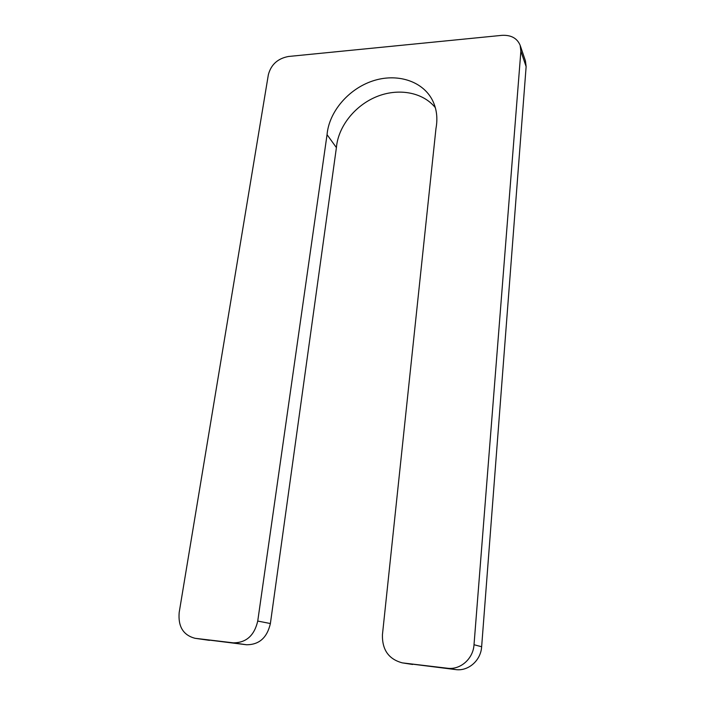<?xml version="1.0" encoding="UTF-8"?>
<svg xmlns="http://www.w3.org/2000/svg" width="705" height="705" viewBox="0 0 705 705"><rect width="100%" height="100%" fill="white"/><g stroke="black" fill="none" stroke-linecap="round" stroke-linejoin="round"><path stroke-width="1.06" d="M327.05 134.664L257.739 621.061C254.338 635.593 246.177 642.854 233.24 642.837L195.021 638.298C183.256 635.17 177.977 626.56 179.185 612.46L268.358 74.695C271.046 64.578 277.744 58.515 288.442 56.488L501.837 35.356C511.054 34.853 517.17 38.185 520.175 45.367L525.437 60.877L526.133 66.622L481.638 646.749L474.016 644.731C473.205 658.796 460.374 670.102 447.367 668.234L402.344 662.876C388.719 659.228 382.084 649.834 382.436 634.712L435.963 128.574C437.884 118.184 436.703 108.72 432.412 100.181C422.418 80.643 396.439 72.862 372.381 81.066C348.279 89.174 328.997 111.901 327.05 134.664L336.408 147.609C338.144 126.68 354.703 105.697 376.382 96.761C398.034 87.799 422.7 92.002 435.311 107.627M336.408 147.609L270.385 623.537C267.125 637.708 259.167 644.775 246.512 644.758L195.021 638.298M520.175 45.367L520.872 51.209L474.016 644.731M481.638 646.749C480.88 660.426 468.402 671.416 455.721 669.591L402.344 662.876M270.385 623.537L257.739 621.061M246.512 644.758L233.24 642.837M209.473 640.36L195.426 638.351M526.133 66.622L520.872 51.209M455.721 669.591L447.367 668.234M412.601 664.471L403.154 662.991"/></g></svg>
